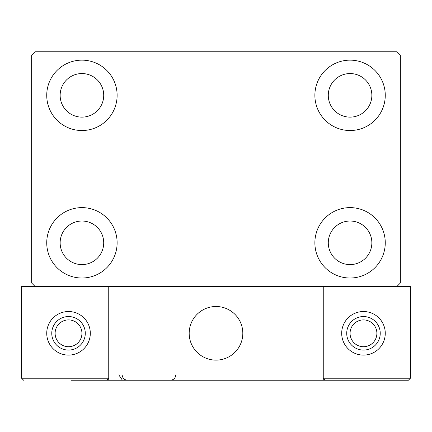 <?xml version="1.0" encoding="UTF-8"?>
<svg xmlns="http://www.w3.org/2000/svg" width="432" height="432" viewBox="0 0 432 432"><rect width="100%" height="100%" fill="white"/><g stroke="black" fill="none" stroke-linecap="round" stroke-linejoin="round"><path stroke-width="0.65" d="M46.737 242.816A35.192 35.192 0 0 1 81.929 207.619A35.192 35.192 0 0 1 117.126 242.816A35.192 35.192 0 0 1 81.929 278.008A35.192 35.192 0 0 1 46.737 242.816M314.874 95.337A35.192 35.192 0 0 1 350.071 60.145A35.192 35.192 0 0 1 385.263 95.337A35.192 35.192 0 0 1 350.071 130.529A35.192 35.192 0 0 1 314.874 95.337M314.874 242.816A35.192 35.192 0 0 1 350.071 207.619A35.192 35.192 0 0 1 385.263 242.816A35.192 35.192 0 0 1 350.071 278.008A35.192 35.192 0 0 1 314.874 242.816M46.737 95.337A35.192 35.192 0 0 1 81.929 60.145A35.192 35.192 0 0 1 117.126 95.337A35.192 35.192 0 0 1 81.929 130.529A35.192 35.192 0 0 1 46.737 95.337M60.145 95.337A21.784 21.784 0 0 1 81.929 73.553A21.784 21.784 0 0 1 103.718 95.337A21.784 21.784 0 0 1 81.929 117.126A21.784 21.784 0 0 1 60.145 95.337M328.282 242.816A21.784 21.784 0 0 1 350.071 221.027A21.784 21.784 0 0 1 371.855 242.816A21.784 21.784 0 0 1 350.071 264.6A21.784 21.784 0 0 1 328.282 242.816M328.282 95.337A21.784 21.784 0 0 1 350.071 73.553A21.784 21.784 0 0 1 371.855 95.337A21.784 21.784 0 0 1 350.071 117.126A21.784 21.784 0 0 1 328.282 95.337M60.145 242.816A21.784 21.784 0 0 1 81.929 221.027A21.784 21.784 0 0 1 103.718 242.816A21.784 21.784 0 0 1 81.929 264.6A21.784 21.784 0 0 1 60.145 242.816M396.992 51.764L35.008 51.764L31.655 55.118L31.655 283.036L35.008 286.384L396.992 286.384L400.345 283.036L400.345 55.118L396.992 51.764M189.184 333.31A26.816 26.816 0 0 1 216 306.499A26.816 26.816 0 0 1 242.816 333.31A26.816 26.816 0 0 1 216 360.126A26.816 26.816 0 0 1 189.184 333.31M323.255 380.236L108.745 380.236L108.745 286.384L21.6 286.384L21.6 378.221L108.745 378.221L108.745 286.384L323.255 286.384L323.255 380.236L342.025 380.236M220.552 359.737A26.816 26.816 0 0 0 242.422 328.757A26.816 26.816 0 0 0 211.448 306.887A26.816 26.816 0 0 0 189.578 337.862A26.816 26.816 0 0 0 220.552 359.737M352.08 380.236L408.391 380.236L410.4 378.221L410.4 286.384L323.255 286.384L323.255 378.221L410.4 378.221L408.391 380.236L325.264 380.236L323.255 378.221L325.264 380.236M108.745 380.236L71.204 380.236M23.609 380.236L21.6 378.221L23.609 380.236M108.745 378.221L106.736 380.236L108.745 378.221M68.526 350.071A16.756 16.756 0 0 0 85.282 333.31A16.756 16.756 0 0 0 68.526 316.553A16.756 16.756 0 0 1 85.282 333.31A16.756 16.756 0 0 1 68.526 350.071A16.756 16.756 0 0 1 51.764 333.31A16.756 16.756 0 0 1 68.526 316.553M68.526 311.526A21.784 21.784 0 0 1 90.31 333.31A21.784 21.784 0 0 1 68.526 355.099A21.784 21.784 0 0 1 46.737 333.31A21.784 21.784 0 0 1 68.526 311.526M363.474 350.071A16.756 16.756 0 0 0 380.236 333.31A16.756 16.756 0 0 0 363.474 316.553A16.756 16.756 0 0 1 380.236 333.31A16.756 16.756 0 0 1 363.474 350.071A16.756 16.756 0 0 1 346.718 333.31A16.756 16.756 0 0 1 363.474 316.553M363.474 311.526A21.784 21.784 0 0 1 385.263 333.31A21.784 21.784 0 0 1 363.474 355.099A21.784 21.784 0 0 1 341.69 333.31A21.784 21.784 0 0 1 363.474 311.526M68.526 346.718A13.408 13.408 0 0 0 81.929 333.31A13.408 13.408 0 0 0 68.526 319.901A13.408 13.408 0 0 0 55.118 333.31A13.408 13.408 0 0 0 68.526 346.718M363.474 346.718A13.408 13.408 0 0 0 376.882 333.31A13.408 13.408 0 0 0 363.474 319.901A13.408 13.408 0 0 0 350.071 333.31A13.408 13.408 0 0 0 363.474 346.718M118.8 374.873L122.153 379.841M122.153 374.873C122.472 378.13 124.259 379.917 127.516 380.236M175.781 374.873L175.781 374.873C175.462 378.13 173.675 379.917 170.419 380.236"/></g></svg>

